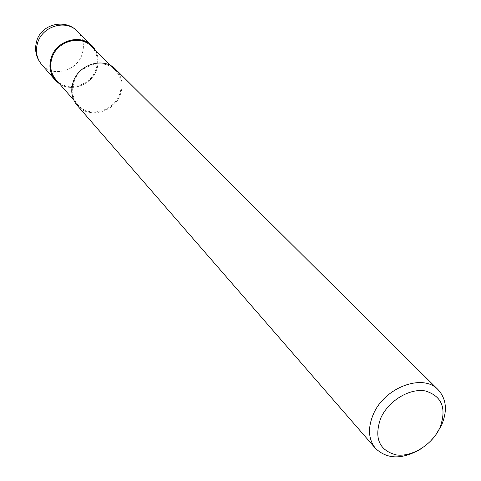 <?xml version="1.0" encoding="UTF-8"?>
<svg xmlns="http://www.w3.org/2000/svg" width="481" height="481" viewBox="0 0 481 481"><rect width="100%" height="100%" fill="white"/><g stroke="black" fill="none" stroke-linecap="round" stroke-linejoin="round"><path stroke-width="0.36" stroke-dasharray="2.4 1.8" d="M96.657 69.667C91.739 84.656 71.795 92.37 59.572 83.838C71.795 92.37 91.739 84.656 96.657 69.667C98.996 62.819 98.557 56.385 95.352 50.361C98.557 56.379 98.996 62.819 96.657 69.667M119.697 94.011C113.985 111.586 88.654 118.248 77.826 104.774C72.535 98.268 71.284 90.675 74.068 81.998C79.521 64.791 103.86 57.774 115.031 69.955C121.194 76.683 122.751 84.698 119.697 94.011M91.3 46.326C97.27 52.826 98.821 60.54 95.953 69.474C90.578 86.333 66.294 92.556 55.82 79.533M435.443 435.389L428.89 442.646L421.212 448.707M115.626 69.306C122.018 76.269 123.635 84.572 120.472 94.216C114.556 112.404 88.336 119.288 77.14 105.327M95.46 50.463C98.605 56.469 99.02 62.873 96.693 69.673C91.787 84.632 71.934 92.376 59.674 83.953M77.219 31.151C83.273 37.728 84.878 45.521 82.023 54.527C76.677 71.513 52.207 77.675 41.606 64.472M73.815 100.174L77.826 104.774M110.708 65.65L115.031 69.955"/><path stroke-width="0.72" d="M59.572 83.838C50.884 77.393 48.136 68.591 51.341 57.425C57.329 37.74 86.893 33.207 95.352 50.361C86.887 33.207 57.329 37.74 51.341 57.425C48.136 68.585 50.884 77.393 59.572 83.838M73.815 100.174L55.82 79.533C50.703 73.244 49.453 65.945 52.074 57.624C57.197 41.138 80.495 34.554 91.3 46.326L110.708 65.65M421.212 448.707C402.645 459.68 387.427 459.589 375.547 448.442C368.38 439.49 367.604 428.18 373.226 414.526C384.307 387.385 423.142 372.949 438.203 389.808C446.536 399.098 447.607 411.002 441.408 425.523L435.443 435.389M375.547 448.442L77.14 105.327C71.681 98.599 70.388 90.753 73.268 81.782C78.908 63.991 104.064 56.722 115.626 69.306L438.203 389.808M439.881 427.819C432.191 444.691 411.934 457.299 396.164 454.9C379.106 450.318 373.935 438.125 380.651 418.326C388.305 400.926 409.487 387.987 425.288 390.927C442.069 396.146 446.939 408.441 439.881 427.819M59.674 83.953L55.165 80.056C49.886 73.557 48.599 66.011 51.305 57.419C56.596 40.368 80.682 33.55 91.871 45.707L95.46 50.463M37.758 42.394C42.851 25.812 66.27 19.258 77.219 31.151L77.219 31.151C65.332 18.41 41.727 23.906 36.827 40.632C34.235 49.417 35.828 57.359 41.606 64.472L41.606 64.472C36.442 58.117 35.161 50.758 37.758 42.394M55.165 80.056L41.606 64.472M91.871 45.707L77.219 31.151"/></g></svg>
